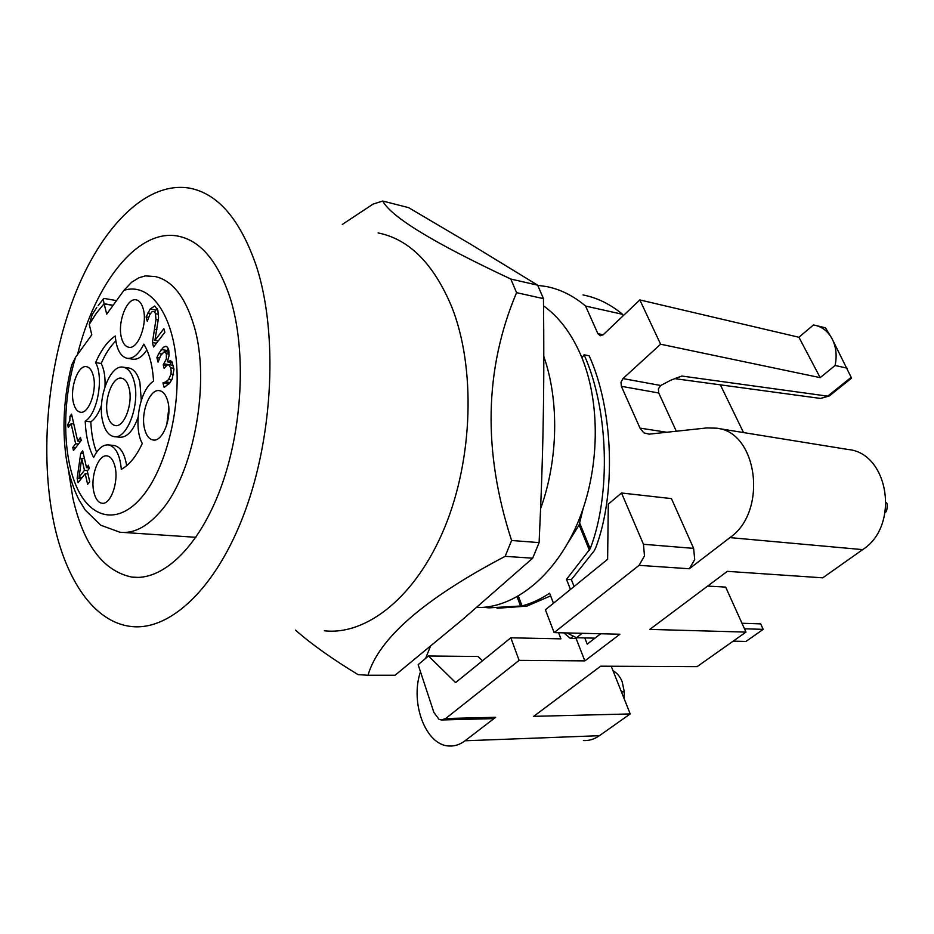 <?xml version="1.0" encoding="UTF-8"?>
<svg xmlns="http://www.w3.org/2000/svg" width="934" height="934" viewBox="0 0 934 934"><rect width="100%" height="100%" fill="white"/><g stroke="black" fill="none" stroke-linecap="round" stroke-linejoin="round"><path stroke-width="1.4" d="M442.459 719.951L491.331 718.69L495.662 717.289L465.05 740.779L599.418 735.688L630.205 713.926L533.699 716.343L600.667 666.187L697.103 666.643L745.974 632.096L725.671 587.101L707.645 586.073M584.777 637.922L587.206 644.121L600.679 633.766M554.131 632.622L545.398 609.774L607.625 559.303L608.303 504.138L621.507 493L643.456 544.277L644.483 555.893L639.066 565.339L554.131 632.622L619.931 634.233L584.836 660.887L576.15 638.576L577.212 637.759M537.75 285.349L546.192 286.505C560.213 289.201 573.348 295.716 585.583 306.06L597.888 333.671L600.27 335.75L603.294 334.676L639.837 299.931L660.607 344.214L622.955 378.574L621.005 382.204L621.367 386.326L640.012 428.122L643.841 432.851L649.153 434.158L706.851 427.935L716.448 428.181L848.212 449.511C888.876 453.165 900.119 525.97 862.654 549.624L822.749 577.831L727.317 571.339L649.795 629.399L745.974 632.096M621.507 493L671.441 498.604L693.635 548.375L694.709 559.618L689.327 568.759L729.944 537.61L862.654 549.624M584.836 660.887L519.094 660.373L445.658 718.538L441.35 719.986L438.992 719.297L433.901 712.467L418.152 664.693L428.449 655.995L455.617 682.591L510.828 637.805L519.094 660.373M563.856 632.855L570.394 638.459L576.15 638.576M510.828 637.805L560.949 638.856L558.602 632.727M716.448 428.181C757.521 431.543 768.203 511.365 729.944 537.61M425.612 658.4L430.352 646.526M465.05 740.779C460.03 744.573 454.741 746.313 449.207 745.997C425.659 745.53 409.839 702.765 420.475 671.768M428.449 655.995L478.01 656.485L482.551 660.747M599.418 735.688C594.363 739.214 589.015 740.837 583.376 740.569M630.205 713.926L611.233 666.246M720.359 384.843L743.522 432.559M570.394 638.459L572.519 636.801M583.003 294.946C597.095 297.677 610.287 304.134 622.593 314.326L585.583 306.06M623.235 315.715L622.593 314.326M639.837 299.931L798.932 337.256L813.421 324.974L814.822 325.219C822.177 326.842 827.898 331.301 831.972 338.575L825.493 327.846L816.608 325.662M660.607 344.214L820.18 377.651L798.932 337.256M851.248 377.254L827.711 396.156L829.45 395.853L851.563 378.107L831.972 338.575C836.128 346.619 837.156 355.585 835.078 365.498L847.126 368.148M820.18 377.651L835.078 365.498M674.675 378.632L820.577 398.444L827.711 396.156L681.878 376.04L670.974 380.115L660.712 385.497L658.377 388.883L658.739 392.992L676.309 431.228M613.008 670.705C616.965 672.842 620.024 676.508 622.161 681.692L624.309 691.837L624.145 698.702M624.309 691.837L621.425 691.861M886.156 502.772C888.012 502.282 887.16 512.673 885.409 512.182L885.222 512.206M681.878 376.04L674.745 378.609M71.369 366.338C63.874 397.16 62.099 427.34 66.022 456.878C68.462 473.129 72.794 487.455 78.993 499.877L85.274 510.116L100.802 525.235L119.844 532.205C133.142 533.886 146.451 527.243 159.796 512.264C193.735 475.534 211.177 381.376 193.852 325.347C185.13 296.732 172.288 280.48 155.313 276.569L145.365 275.892L139.003 277.737L131.729 282.15L123.907 290.381L106.721 314.151L104.106 303.713C103.277 300.083 103.195 298.296 103.872 298.378L104.024 298.413M92.197 314.536L89.279 324.413L91.801 334.804L75.561 357.278L71.568 365.276M93.61 457.473C88.648 447.958 85.846 435.863 85.204 421.176C97.475 414.112 104.059 377.196 95.595 362.637C101.082 350.028 107.632 341.143 115.256 336.007C116.435 349.141 120.416 356.578 127.187 358.329C133.247 358.913 138.792 354.173 143.813 344.132C149.382 353.25 152.616 365.603 153.538 381.212C139.691 389.466 132.943 427.107 142.295 443.487C136.224 456.481 129.231 465.097 121.315 469.323C119.926 454.8 115.676 446.674 108.566 444.911C102.962 444.456 97.977 448.635 93.61 457.473M167.688 400.919C172.463 416.821 162.75 442.389 153.024 439.972C149.195 439.225 146.428 435.699 144.723 429.418C140.182 413.575 149.673 388.392 159.516 390.692C163.228 391.404 165.948 394.813 167.688 400.919M93.33 375.912C97.299 390.494 88.672 414.346 80.347 412.198C77.113 411.544 74.813 408.38 73.424 402.694C69.653 388.147 78.094 364.645 86.5 366.688C89.641 367.307 91.917 370.378 93.33 375.912M143.217 308.804C147.782 323.923 137.963 349.713 128.74 347.25C125.401 346.572 122.996 343.49 121.513 337.991C117.159 322.919 126.755 297.502 136.095 299.837C139.341 300.479 141.711 303.468 143.217 308.804M114.94 466.381C119.062 481.664 110.562 505.306 101.841 503.204C98.163 502.492 95.525 498.896 93.949 492.44C90.014 477.204 98.339 453.924 107.153 455.92C110.726 456.598 113.318 460.088 114.94 466.381M88.461 465.225L89.232 468.564L87.294 471.016L89.722 481.699L87.621 484.337L85.204 473.666L78.106 482.656L77.137 478.313L80.721 453.387L82.694 450.842L86.535 467.677L88.461 465.225M163.882 328.675L164.874 332.282L153.585 346.969L152.417 342.568L155.966 319.486L155.441 313.719L154.589 311.769L152.277 311.442L149.755 314.758L147.268 321.284L146.113 316.941L150.199 309.014L154.752 306.002L157.846 310.216L158.57 317.607L154.904 340.396L163.882 328.675M164.454 351.511L160.695 355.434L158.091 362.1L156.9 357.64L158.722 353.507L163.473 347.156L166.018 346.339L167.431 347.156L168.774 350.005L169.007 355.901L167.326 361.808L170.397 360.664L171.973 361.82L173.958 369.444L172.206 378.959L169.766 383.033L164.15 387.447L162.936 382.905L165.727 381.913L168.622 379.496L170.98 374.125L171.179 371.043L170.665 367.833L168.587 364.645L166.812 365.322L164.127 368.393L163.193 364.867L166.369 358.983L166.357 353.694L164.454 351.511M80.499 437.381L81.2 440.474L73.471 450.55L72.77 447.468L75.631 443.732L71.112 423.686L68.275 427.445L67.668 424.737L69.828 420.732L69.957 416.331L71.568 414.159L77.674 441.07L80.499 437.381M85.204 421.176L90.831 421.841C91.322 433.469 93.248 443.603 96.599 452.231M95.595 362.637L101.199 363.454C104.141 369.292 105.402 376.974 105.005 386.513M101.502 405.251C98.689 413.318 95.128 418.852 90.831 421.841M101.199 363.454C105.355 353.893 110.224 346.409 115.816 340.968M146.871 349.923C142.377 356.695 137.718 359.777 132.897 359.181L127.187 358.329M113.691 445.471L114.287 445.53C120.556 446.907 124.689 453.632 126.662 465.704M168.809 408.473L166.731 425.063M144.034 322.884L143.229 327.974M85.204 473.666L87.948 473.912M77.137 478.313L81.235 478.687M80.721 453.387L83.336 453.655M86.535 467.677L89.08 467.922M152.417 342.568L156.48 343.21M155.441 313.719L158.523 314.256M146.113 316.941L148.588 317.362M150.199 309.014L155.943 310.018L157.274 308.547M155.044 311.326L155.943 310.018M154.904 340.396L158.231 340.933M156.9 357.64L159.492 358.037M166.065 351.721L168.389 348.837M165.528 346.304L166.439 346.456M167.326 361.808L172.451 362.579M162.936 382.905L168.867 384.084M163.123 382.671L168.774 383.722M168.622 379.496L171.751 379.94M170.98 374.125L173.561 374.499M170.665 367.833L173.899 368.311M163.193 364.867L166.719 365.404M164.01 363.816L169.755 364.809M166.357 353.694L169.171 354.126M169.836 364.692L171.284 362.404M72.77 447.468L75.607 447.76M75.631 443.732L78.468 444.035M71.112 423.686L73.798 424.001M67.668 424.737L70.108 425.017M69.957 416.331L72.116 416.587M77.674 441.07L80.511 441.373M114.473 436.657L119.657 437.24C127.036 437.602 133.188 430.948 138.069 417.276M141.279 400.336L139.867 382.123C137.555 373.705 133.901 369 128.927 368.019M102.81 421.829C96.809 399.6 109.85 364.05 123.218 367.19C128.18 368.171 131.811 372.876 134.111 381.329C140.567 403.651 127.071 439.984 113.925 436.598C108.741 435.548 105.028 430.632 102.81 421.829M84.445 470.327L81.725 458.337L79.051 477.204L84.445 470.327L87.598 470.631M79.051 477.204L82.192 477.484M81.725 458.337L84.469 458.606M129.02 387.914C133.364 403.126 124.222 427.807 115.244 425.53C111.73 424.83 109.208 421.503 107.679 415.525C103.534 400.359 112.477 376.052 121.56 378.212C124.969 378.877 127.456 382.111 129.02 387.914M129.814 401.994L129.476 404.644M593.335 638.109L593.732 639.113M744.48 628.78L763.195 629.353L760.696 623.877L741.981 623.247M594.981 638.144L576.441 637.735L582.139 633.31M763.195 629.353L745.974 641.436L733.167 641.156M567.008 632.937L576.441 637.735M483.964 607.31L488.879 607.859L522.048 605.921C531.411 603.457 540.588 599.219 549.589 593.218L553.465 603.236M570.476 589.436L566.494 579.36L571.363 579.64L574.083 586.517M566.494 579.36L590.171 548.783C611.069 495.125 608.758 409.349 584.089 354.803L589.167 355.784C613.615 409.664 616.16 494.086 595.775 547.628L594.293 550.663L571.363 579.64M583.155 508.551L579.115 524.943L567.989 542.806M550.628 595.88L526.893 606.119L497.028 608.279M584.089 354.803L581.975 357.85M476.632 607.532C514.027 608.524 554.983 576.395 577.609 523.11C600.223 469.895 601.076 401.223 580.388 354.091C570.931 332.784 558.649 316.696 543.541 305.838M540.599 508.715C558.24 459.948 559.291 400.382 543.81 356.461M510.828 279.032L516.56 292.657C484.337 369.035 482.68 451.636 511.599 540.482L505.142 556.337C424.433 598.729 378.714 638.366 367.996 675.259L395.082 675.235L462.657 619.476L532.672 558.205L539.105 542.607C541.288 496.164 542.666 455.197 543.238 419.716C543.915 384.154 543.985 343.794 543.46 298.635L537.669 285.185L471.565 244.79L408.625 207.652L382.73 201.032C391.136 216.98 433.831 242.98 510.828 279.032L537.669 285.185M367.996 675.259L358.061 674.628C332.329 659.007 311.466 644.168 295.494 630.135M505.142 556.337L532.672 558.205M342.311 224.44L373.051 204.114L382.73 201.032M516.56 292.657L543.46 298.635M511.599 540.482L539.105 542.607M324.355 630.789C366.723 635.575 416.062 596.849 444.619 527.617C473.199 458.536 475.756 367.401 451.799 306.994C433.691 263.785 409.127 239.104 378.118 232.94M53.752 522.304C65.66 579.629 93.937 622.032 130.655 626.422C169.603 631.571 216.606 588.572 245.035 511.307C273.475 434.205 277.842 332.702 256.605 266.797C240.493 219.747 218.089 193.513 189.415 188.108C145.646 180.857 100.452 228.328 73.973 297.082C47.552 366.245 39.52 453.55 53.752 522.304M68.392 469.79L72.887 498.219C83.5 544.744 103.149 571.036 131.834 577.095C162.388 581.263 198.708 547.581 220.657 488.272C242.618 429.056 246.494 351.242 230.651 299.499C218.276 261.532 200.577 240.377 177.553 236.022C137.356 228.632 95.093 283.539 77.499 354.593M495.662 717.289L445.658 718.538M639.066 565.339L689.327 568.759M603.177 334.781L597.888 333.671M660.712 385.497L622.955 378.574M621.367 386.326L658.739 392.992M666.806 432.255L640.012 428.122M693.635 548.375L643.456 544.277M75.561 357.278C62.239 400.628 62.298 453.877 76.343 486.299C90.283 518.744 117.812 525.48 141.734 497.215C165.68 469.277 181.149 408.788 176.246 359.777C171.517 310.602 148.226 282.313 123.907 290.381M89.279 324.413L96.4 313.112L104.106 303.713L113.131 305.278M113.026 305.43L104.153 303.889M154.799 329.398L156.935 329.76M155.966 319.486L158.406 319.907M147.852 312.972L150.514 313.439M158.722 353.507L161.57 353.951M161.162 349.538L166.976 350.448M165.727 381.913L170.151 382.531M589.436 550.289L579.115 524.943M518.382 596.125L522.048 605.921M579.664 522.993L590.171 548.783M520.635 606.236L517.121 596.838M195.918 537.307L123.883 532.473M820.542 398.444L829.287 395.969M116.505 300.608L103.943 298.401M98.105 305.628L103.499 298.822M96.762 307.519L92.174 314.583M108.566 444.911L114.287 445.53M102.448 503.263L101.829 503.204M168.587 364.634L173.42 365.357M164.769 351.523L169.147 352.2M123.218 367.19L128.915 368.019M180.554 236.664L177.553 236.022M138.582 577.41L131.834 577.095"/></g></svg>
